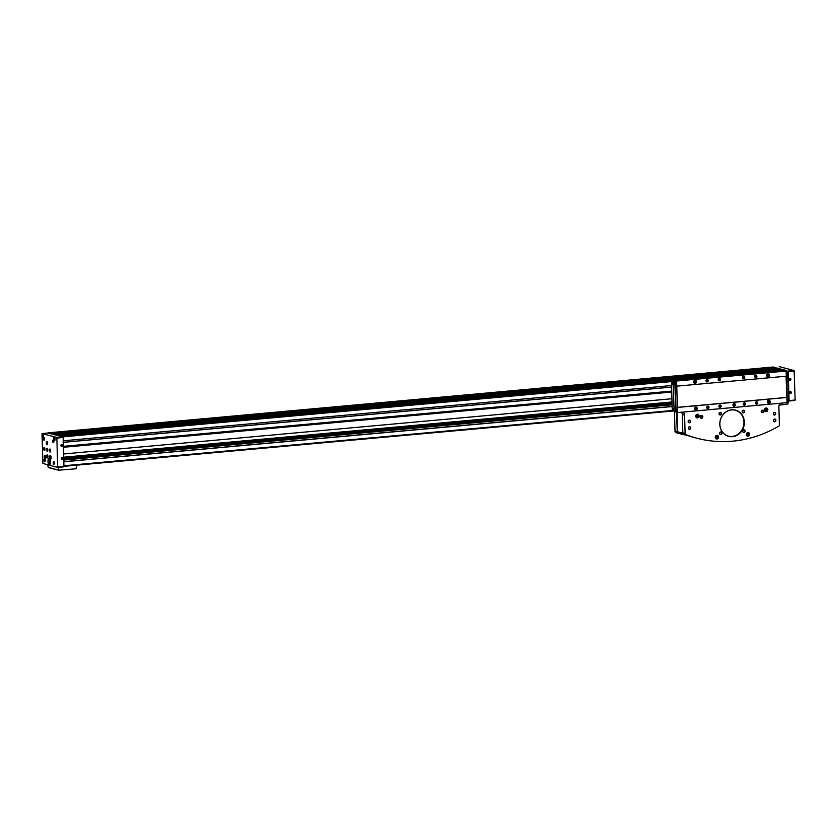 <?xml version="1.0" encoding="UTF-8"?>
<svg xmlns="http://www.w3.org/2000/svg" width="837" height="837" viewBox="0 0 837 837"><rect width="100%" height="100%" fill="white"/><g stroke="black" fill="none" stroke-linecap="round" stroke-linejoin="round"><path stroke-width="1.26" d="M50.9 457.483L50.314 458.153L50.272 456.489L50.9 457.483M54.813 439.059L54.227 439.718L54.175 438.065L54.813 439.059M45.627 457.243L45.041 457.902L44.989 456.249L45.627 457.243M43.346 436.014L42.76 436.684L42.708 435.02L43.346 436.014M50.063 461.857L49.781 463.102L49.121 462.924L49.048 460.266L50.063 461.857M48.065 433.022L58.621 435.638L697.326 377.633M47.918 433.032L50.89 433.744M52.03 434.047L56.55 435.25M761.157 372.12L784.541 370.006L786.121 370.425L786.435 371.618M760.749 371.576L782.877 369.567L784.353 370.017M55.608 434.832L780.712 368.991L781.664 369.672M777.207 368.06L52.103 433.911L777.207 368.06L780.534 369.002M773.147 367.014L774.863 367.506M49.948 433.336L775.052 367.485L776.004 368.175M63.403 446.341L671.713 391.099M58.621 435.638L63.152 437.489L63.957 466.408L57.743 467.402M59.437 435.847L697.326 377.926M700.025 377.675L758.468 372.371M700.014 377.393L758.458 372.088M761.157 371.837L783.735 369.787M52.961 434.131L778.065 368.29M49.142 433.116L774.246 367.276M63.832 461.804L672.142 406.562M57.69 435.554L61.206 436.485M63.246 440.796L671.556 385.554M63.905 461.658L672.142 406.426M49.195 433.2L774.298 367.349M53.013 434.215L778.117 368.364M58.674 435.711L697.326 377.717M700.025 377.477L758.458 372.172M761.157 371.921L783.777 369.87M63.413 446.717L671.724 391.475M63.424 447.188L671.734 391.946M63.424 447.282L671.734 392.04M63.612 453.978L671.923 398.736M775.993 367.903L776.757 368.102M781.653 369.399L782.417 369.609M786.309 370.634L788.255 371.649L789.071 400.567L788.433 400.892M779.257 366.627L794.114 370.54L795.15 400.013L788.935 401.007L794.983 400.463M789.49 392.699A1.004 0.91 -75.2 0 1 790.829 391.706A1.004 0.91 -75.2 0 1 790.881 393.432A1.004 0.91 -75.2 0 1 789.49 392.699M789.113 379.402A1.004 0.91 -75.2 0 1 790.463 378.418A1.004 0.91 -75.2 0 1 790.505 380.144A1.004 0.91 -75.2 0 1 789.113 379.402M788.245 394.101L788.328 396.058M787.743 375.823L787.816 377.769M57.68 467.402L42.886 463.478L42.017 433.566L56.843 437.489L57.68 467.402L63.79 466.858M61.279 458.822A1.004 0.91 -75.2 0 1 62.629 457.839A1.004 0.91 -75.2 0 1 62.67 459.565A1.004 0.91 -75.2 0 1 61.279 458.822M60.913 445.525A1.004 0.91 -75.2 0 1 62.252 444.541A1.004 0.91 -75.2 0 1 62.304 446.267A1.004 0.91 -75.2 0 1 60.913 445.525M45.146 458.969A1.841 0.764 -95.2 0 0 45.261 458.979A1.841 0.764 -95.2 0 0 45.857 457.075A1.841 0.764 -95.2 0 0 44.926 455.307A1.841 0.764 -95.2 0 0 44.319 457.075A1.841 0.764 -95.2 0 0 45.146 458.969M54.332 440.785A1.841 0.764 -95.2 0 0 54.457 440.796A1.841 0.764 -95.2 0 0 55.043 438.891A1.841 0.764 -95.2 0 0 54.123 437.123A1.841 0.764 -95.2 0 0 53.516 438.891A1.841 0.764 -95.2 0 0 54.332 440.785M50.429 459.21A1.841 0.764 -95.2 0 0 50.544 459.22A1.841 0.764 -95.2 0 0 51.141 457.316A1.841 0.764 -95.2 0 0 50.21 455.548A1.841 0.764 -95.2 0 0 49.603 457.316A1.841 0.764 -95.2 0 0 50.429 459.21M42.865 437.741A1.841 0.764 -95.2 0 0 42.98 437.751A1.841 0.764 -95.2 0 0 43.576 435.847A1.841 0.764 -95.2 0 0 42.645 434.079A1.841 0.764 -95.2 0 0 42.049 435.847A1.841 0.764 -95.2 0 0 42.865 437.741M49.31 464.692A3.024 1.255 -95.2 0 0 49.498 464.713A3.024 1.255 -95.2 0 0 50.482 461.585A3.024 1.255 -95.2 0 0 48.954 458.697A3.024 1.255 -95.2 0 0 47.96 461.585A3.024 1.255 -95.2 0 0 49.31 464.692M53.265 442.647A1.339 0.555 -95.2 0 0 53.589 442.48A1.339 0.555 -95.2 0 0 53.777 441.266A1.339 0.555 -95.2 0 0 53.369 440.105A1.339 0.555 -95.2 0 0 52.658 440.953A1.339 0.555 -95.2 0 0 53.265 442.647M53.871 464.253A1.339 0.555 -95.2 0 0 54.196 464.085A1.339 0.555 -95.2 0 0 54.384 462.871A1.339 0.555 -95.2 0 0 53.976 461.71A1.339 0.555 -95.2 0 0 53.265 462.558A1.339 0.555 -95.2 0 0 53.871 464.253M44.664 461.815A1.339 0.555 -95.2 0 0 44.989 461.647A1.339 0.555 -95.2 0 0 45.177 460.434A1.339 0.555 -95.2 0 0 44.769 459.272A1.339 0.555 -95.2 0 0 44.058 460.12A1.339 0.555 -95.2 0 0 44.664 461.815M44.058 440.21A1.339 0.555 -95.2 0 0 44.382 440.042A1.339 0.555 -95.2 0 0 44.581 438.829A1.339 0.555 -95.2 0 0 44.173 437.667A1.339 0.555 -95.2 0 0 43.461 438.515A1.339 0.555 -95.2 0 0 44.058 440.21M46.998 444.614A1.507 0.628 -95.2 0 0 47.092 444.625A1.507 0.628 -95.2 0 0 47.573 443.055A1.507 0.628 -95.2 0 0 46.82 441.612A1.507 0.628 -95.2 0 0 46.317 443.055A1.507 0.628 -95.2 0 0 46.998 444.614M44.351 450.505A1.507 0.628 -95.2 0 0 44.445 450.515A1.507 0.628 -95.2 0 0 44.926 448.956A1.507 0.628 -95.2 0 0 44.173 447.513A1.507 0.628 -95.2 0 0 43.67 448.956A1.507 0.628 -95.2 0 0 44.351 450.505M47.364 457.912A1.507 0.628 -95.2 0 0 47.458 457.912A1.507 0.628 -95.2 0 0 47.95 456.353A1.507 0.628 -95.2 0 0 47.186 454.909A1.507 0.628 -95.2 0 0 46.694 456.353A1.507 0.628 -95.2 0 0 47.364 457.912M50.011 452.011A1.507 0.628 -95.2 0 0 50.105 452.022A1.507 0.628 -95.2 0 0 50.597 450.463A1.507 0.628 -95.2 0 0 49.833 449.009A1.507 0.628 -95.2 0 0 49.341 450.463A1.507 0.628 -95.2 0 0 50.011 452.011M47.175 451.258A1.507 0.628 -95.2 0 0 47.28 451.269A1.507 0.628 -95.2 0 0 47.761 449.71A1.507 0.628 -95.2 0 0 46.998 448.255A1.507 0.628 -95.2 0 0 46.506 449.71A1.507 0.628 -95.2 0 0 47.175 451.258M789.783 392.051A0.827 0.743 -75.2 0 1 789.594 392.794M789.417 378.753A0.827 0.743 -75.2 0 1 789.218 379.506M61.582 458.174A0.827 0.743 -75.2 0 1 61.383 458.927M61.206 444.886A0.827 0.743 -75.2 0 1 61.007 445.629M789.207 379.37A0.827 0.743 -75.2 0 1 790.159 378.502A0.827 0.743 -75.2 0 1 789.741 380.092A0.827 0.743 -75.2 0 1 789.207 379.37M60.996 445.493A0.827 0.743 -75.2 0 1 61.959 444.625A0.827 0.743 -75.2 0 1 61.53 446.226A0.827 0.743 -75.2 0 1 60.996 445.493M61.373 458.791A0.827 0.743 -75.2 0 1 62.325 457.923A0.827 0.743 -75.2 0 1 61.907 459.513A0.827 0.743 -75.2 0 1 61.373 458.791M789.573 392.658A0.827 0.743 -75.2 0 1 790.536 391.8A0.827 0.743 -75.2 0 1 790.107 393.39A0.827 0.743 -75.2 0 1 789.573 392.658M47.657 449.113L47.761 450.316M47.542 448.789L47.709 450.651M47.343 448.444A1.507 0.628 -95.2 0 0 47.573 451.028M50.492 449.856L50.597 451.07M50.377 449.532L50.544 451.405M50.168 449.197A1.507 0.628 -95.2 0 0 50.408 451.781M47.845 455.757L47.95 456.96M47.73 455.433L47.897 457.305M47.531 455.087A1.507 0.628 -95.2 0 0 47.761 457.672M44.821 448.36L44.936 449.563M44.706 448.036L44.884 449.908M44.507 447.69A1.507 0.628 -95.2 0 0 44.748 450.275M47.468 442.459L47.583 443.662M47.353 442.135L47.531 444.008M47.154 441.8A1.507 0.628 -95.2 0 0 47.385 444.384M44.256 437.782L44.455 439.917M44.863 459.387L45.062 461.522M54.07 461.825L54.259 463.96M53.463 440.22L53.662 442.354M49.833 462.861L49.121 462.924M49.948 461.407L48.755 461.511M43.273 435.732L42.53 435.795M45.554 456.95L44.811 457.023M54.74 438.766L53.997 438.839M50.827 457.201L50.084 457.264M779.08 405.181L787.879 403.978A12.084 10.871 104.8 0 0 788.255 401.498L787.627 371.879A10.745 1.465 -1.6 0 0 787.073 371.565L786.142 371.649L787.062 371.555M58.328 467.349A12.084 10.871 104.8 0 0 58.883 470.174L75.968 468.793A12.084 10.871 104.8 0 0 76.397 465.194M47.73 464.765A12.084 10.871 104.8 0 0 48.264 467.36L58.998 470.331M695.756 416.198A1.841 1.664 -75.2 0 1 697.901 414.263A1.841 1.664 -75.2 0 1 696.949 417.83A1.841 1.664 -75.2 0 1 695.756 416.198M715.248 437.322A1.841 1.664 -75.2 0 1 717.393 435.386A1.841 1.664 -75.2 0 1 716.451 438.954A1.841 1.664 -75.2 0 1 715.248 437.322M746.269 434.508A1.841 1.664 -75.2 0 1 748.414 432.572A1.841 1.664 -75.2 0 1 747.472 436.14A1.841 1.664 -75.2 0 1 746.269 434.508M764.495 409.963A1.841 1.664 -75.2 0 1 766.64 408.027A1.841 1.664 -75.2 0 1 765.688 411.595A1.841 1.664 -75.2 0 1 764.495 409.963M719.799 424.349A13.559 12.199 -75.2 0 1 737.899 411.051A13.559 12.199 -75.2 0 1 738.548 434.309A13.559 12.199 -75.2 0 1 719.799 424.349M742.126 411.658A1.339 1.203 -75.2 0 1 743.915 410.339A1.339 1.203 -75.2 0 1 743.978 412.641A1.339 1.203 -75.2 0 1 742.126 411.658M719.014 413.76A1.339 1.203 -75.2 0 1 720.803 412.442A1.339 1.203 -75.2 0 1 720.866 414.744A1.339 1.203 -75.2 0 1 719.014 413.76M719.558 433.367A1.339 1.203 -75.2 0 1 721.348 432.049A1.339 1.203 -75.2 0 1 721.41 434.351A1.339 1.203 -75.2 0 1 719.558 433.367M742.67 431.264A1.339 1.203 -75.2 0 1 744.47 429.946A1.339 1.203 -75.2 0 1 744.532 432.258A1.339 1.203 -75.2 0 1 742.67 431.264M773.294 413.823A1.339 1.203 -75.2 0 1 775.083 412.505A1.339 1.203 -75.2 0 1 775.146 414.817A1.339 1.203 -75.2 0 1 773.294 413.823M688.307 428.209A1.339 1.203 -75.2 0 1 690.106 426.891A1.339 1.203 -75.2 0 1 690.169 429.193A1.339 1.203 -75.2 0 1 688.307 428.209M688.129 421.555A1.339 1.203 -75.2 0 1 689.918 420.247A1.339 1.203 -75.2 0 1 689.981 422.549A1.339 1.203 -75.2 0 1 688.129 421.555M773.472 420.477A1.339 1.203 -75.2 0 1 775.271 419.159A1.339 1.203 -75.2 0 1 775.334 421.461A1.339 1.203 -75.2 0 1 773.472 420.477M682.553 412.128A3.358 3.024 104.8 0 1 684.593 415.047L685.105 433.493A1.339 1.203 104.8 0 0 685.859 434.633A126.199 113.539 104.8 0 0 696.75 438.19A126.199 113.539 104.8 0 0 778.703 426.211A1.339 1.203 104.8 0 0 779.393 424.924L778.881 406.489A3.358 3.024 104.8 0 1 780.743 403.204M761.168 411.427L761.816 412.536L763.47 412.536L764.045 411.323L763.396 410.214L761.743 410.214L761.168 411.427L762.235 412.651M700.025 416.983L700.674 418.092L702.327 418.092L702.913 416.868L702.264 415.759L700.611 415.759L700.025 416.983L701.103 418.197M786.048 376.231L786.864 397.491L677.374 407.431L677.52 412.578L674.266 411.469M673.419 381.191L673.387 380.144L676.631 381.002L677.374 407.431M676.631 381.002L786.131 371.063L782.888 370.205L761.157 372.172M758.468 372.423L700.025 377.728M697.336 377.968L673.387 380.144M730.471 375.363L732.061 375.29L730.565 375.3M760.394 372.852L761.178 372.674L761.147 371.68L758.448 371.722L758.479 372.716L760.394 372.852L760.373 371.848L761.147 371.68M699.261 378.397L700.046 378.23L700.014 377.225L697.315 377.267L697.336 378.272L699.261 378.397L699.23 377.403L700.014 377.225M673.607 409.952L673.984 410.548L674.057 409.91M672.854 383.032L673.23 383.628L673.304 382.99M674.863 382.111L676.589 381.986L673.544 381.18L671.441 381.379L673.398 381.881A10.745 1.465 -1.6 0 0 674.863 382.111L675.689 411.689A10.745 1.465 -1.6 0 1 674.224 411.459L673.775 411.019M673.346 382.195L673.011 384.434A1.339 0.555 84.8 0 1 672.456 383.43A1.339 0.555 84.8 0 1 672.582 381.996L672.948 381.965M673.105 384.445L674.162 411.134M673.691 408.697A1.339 0.555 84.8 0 0 673.607 408.686A1.339 0.555 84.8 0 0 673.178 409.513A1.339 0.555 84.8 0 0 673.387 410.936L672.268 410.957L671.441 381.379L672.268 410.957M732.95 405.045A1.339 1.203 -75.2 0 1 734.52 403.643A1.339 1.203 -75.2 0 1 733.829 406.238A1.339 1.203 -75.2 0 1 732.95 405.045M767.32 401.927A1.507 1.36 -75.2 0 1 769.077 400.348L769.245 400.389A1.507 1.36 104.8 0 0 768.471 403.308A1.507 1.36 104.8 0 0 768.879 403.34L768.303 403.267A1.507 1.36 -75.2 0 1 767.32 401.927M695.212 409.858A1.507 1.36 104.8 0 0 695.296 409.868A1.507 1.36 -75.2 0 1 694.323 408.561A1.507 1.36 -75.2 0 1 696.081 406.97A1.507 1.36 104.8 0 0 695.976 406.949M755.403 403.015A1.245 1.119 -75.2 0 1 757.056 401.791A1.245 1.119 -75.2 0 1 757.119 403.926A1.245 1.119 -75.2 0 1 755.403 403.015M743.235 404.114A1.245 1.119 -75.2 0 1 744.888 402.9A1.245 1.119 -75.2 0 1 744.951 405.024A1.245 1.119 -75.2 0 1 743.235 404.114M706.731 407.431A1.245 1.119 -75.2 0 1 708.395 406.207A1.245 1.119 -75.2 0 1 708.458 408.341A1.245 1.119 -75.2 0 1 706.731 407.431M718.899 406.322A1.245 1.119 -75.2 0 1 720.563 405.108A1.245 1.119 -75.2 0 1 720.626 407.232A1.245 1.119 -75.2 0 1 718.899 406.322M786.864 397.491L787.01 402.639L677.52 412.578M694.469 383.273A1.507 1.36 104.8 0 0 694.553 383.283A1.507 1.36 -75.2 0 1 693.58 381.965A1.507 1.36 -75.2 0 1 695.338 380.385L695.505 380.427A1.507 1.36 104.8 0 0 694.731 383.346A1.507 1.36 104.8 0 0 695.139 383.377L695.17 383.377A1.507 1.36 104.8 0 0 695.505 380.427C696.939 381.243 696.834 382.237 695.191 383.377L695.149 382.948A1.078 0.963 104.8 0 0 695.39 380.845A1.078 0.963 104.8 0 0 694.836 382.927A1.078 0.963 104.8 0 0 695.139 382.948L694.773 383.283M768.335 373.752L768.502 373.794C769.935 374.62 769.831 375.604 768.188 376.755A1.507 1.36 104.8 0 0 768.502 373.794A1.507 1.36 104.8 0 0 767.728 376.713L767.56 376.671A1.507 1.36 -75.2 0 1 766.577 375.342A1.507 1.36 -75.2 0 1 768.335 373.752A1.507 1.36 104.8 0 0 768.23 373.731M705.989 380.835A1.245 1.119 -75.2 0 1 707.652 379.621A1.245 1.119 -75.2 0 1 707.715 381.756A1.245 1.119 -75.2 0 1 705.989 380.835M742.492 377.529A1.245 1.119 -75.2 0 1 744.156 376.305A1.245 1.119 -75.2 0 1 744.208 378.439A1.245 1.119 -75.2 0 1 742.492 377.529M754.66 376.42A1.245 1.119 -75.2 0 1 756.313 375.206A1.245 1.119 -75.2 0 1 756.376 377.33A1.245 1.119 -75.2 0 1 754.66 376.42M718.156 379.736A1.245 1.119 -75.2 0 1 719.82 378.512A1.245 1.119 -75.2 0 1 719.883 380.647A1.245 1.119 -75.2 0 1 718.156 379.736M786.131 371.063L786.278 376.211L676.777 386.16M786.644 397.429L677.3 407.357M676.589 381.986L676.704 386.139M677.3 407.41L677.415 411.563L675.689 411.689M786.205 376.221L786.801 397.47M786.979 401.614L788.255 401.498L787.627 371.869L788.454 401.457M786.152 372.036L787.429 371.921M718.209 379.716A1.14 1.025 -75.2 0 1 719.736 378.596A1.14 1.025 -75.2 0 1 719.789 380.553A1.14 1.025 -75.2 0 1 718.209 379.716M718.334 379.705A1.004 0.91 -75.2 0 1 719.674 378.711A1.004 0.91 -75.2 0 1 719.726 380.448A1.004 0.91 -75.2 0 1 718.334 379.705M718.418 379.674A0.827 0.743 -75.2 0 1 719.381 378.805A0.827 0.743 -75.2 0 1 718.952 380.396A0.827 0.743 -75.2 0 1 718.418 379.674M754.712 376.399A1.14 1.025 -75.2 0 1 756.229 375.279A1.14 1.025 -75.2 0 1 756.282 377.236A1.14 1.025 -75.2 0 1 754.712 376.399M754.828 376.388A1.004 0.91 -75.2 0 1 756.177 375.405A1.004 0.91 -75.2 0 1 756.219 377.131A1.004 0.91 -75.2 0 1 754.828 376.388M754.922 376.357A0.827 0.743 -75.2 0 1 755.874 375.489A0.827 0.743 -75.2 0 1 755.455 377.079A0.827 0.743 -75.2 0 1 754.922 376.357M742.545 377.508A1.14 1.025 -75.2 0 1 744.062 376.388A1.14 1.025 -75.2 0 1 744.124 378.345A1.14 1.025 -75.2 0 1 742.545 377.508M742.66 377.497A1.004 0.91 -75.2 0 1 744.009 376.504A1.004 0.91 -75.2 0 1 744.051 378.23A1.004 0.91 -75.2 0 1 742.66 377.497M742.754 377.456A0.827 0.743 -75.2 0 1 743.706 376.598A0.827 0.743 -75.2 0 1 743.287 378.188A0.827 0.743 -75.2 0 1 742.754 377.456M706.041 380.825A1.14 1.025 -75.2 0 1 707.568 379.705A1.14 1.025 -75.2 0 1 707.621 381.662A1.14 1.025 -75.2 0 1 706.041 380.825M706.166 380.814A1.004 0.91 -75.2 0 1 707.506 379.82A1.004 0.91 -75.2 0 1 707.558 381.546A1.004 0.91 -75.2 0 1 706.166 380.814M706.25 380.772A0.827 0.743 -75.2 0 1 707.213 379.904A0.827 0.743 -75.2 0 1 706.784 381.505A0.827 0.743 -75.2 0 1 706.25 380.772M718.952 406.301A1.14 1.025 -75.2 0 1 720.479 405.181A1.14 1.025 -75.2 0 1 720.531 407.138A1.14 1.025 -75.2 0 1 718.952 406.301M719.077 406.29A1.004 0.91 -75.2 0 1 720.416 405.307A1.004 0.91 -75.2 0 1 720.469 407.033A1.004 0.91 -75.2 0 1 719.077 406.29M719.161 406.259A0.827 0.743 -75.2 0 1 720.123 405.39A0.827 0.743 -75.2 0 1 719.694 406.991A0.827 0.743 -75.2 0 1 719.161 406.259M706.784 407.41A1.14 1.025 -75.2 0 1 708.311 406.29A1.14 1.025 -75.2 0 1 708.364 408.247A1.14 1.025 -75.2 0 1 706.784 407.41M706.909 407.399A1.004 0.91 -75.2 0 1 708.248 406.416A1.004 0.91 -75.2 0 1 708.301 408.142A1.004 0.91 -75.2 0 1 706.909 407.399M706.993 407.368A0.827 0.743 -75.2 0 1 707.956 406.5A0.827 0.743 -75.2 0 1 707.527 408.09A0.827 0.743 -75.2 0 1 706.993 407.368M743.287 404.093A1.14 1.025 -75.2 0 1 744.804 402.974A1.14 1.025 -75.2 0 1 744.867 404.93A1.14 1.025 -75.2 0 1 743.287 404.093M743.402 404.083A1.004 0.91 -75.2 0 1 744.752 403.099A1.004 0.91 -75.2 0 1 744.794 404.826A1.004 0.91 -75.2 0 1 743.402 404.083M743.497 404.051A0.827 0.743 -75.2 0 1 744.449 403.183A0.827 0.743 -75.2 0 1 744.03 404.784A0.827 0.743 -75.2 0 1 743.497 404.051M755.445 402.995A1.14 1.025 -75.2 0 1 756.972 401.875A1.14 1.025 -75.2 0 1 757.025 403.832A1.14 1.025 -75.2 0 1 755.445 402.995M755.57 402.984A1.004 0.91 -75.2 0 1 756.92 401.99A1.004 0.91 -75.2 0 1 756.962 403.716A1.004 0.91 -75.2 0 1 755.57 402.984M755.665 402.942A0.827 0.743 -75.2 0 1 756.617 402.074A0.827 0.743 -75.2 0 1 756.198 403.675A0.827 0.743 -75.2 0 1 755.665 402.942M768.376 374.317A1.14 1.025 -75.2 0 1 767.874 376.2M768.021 374.202A1.004 0.91 -75.2 0 1 767.508 376.127M767.738 374.306A0.827 0.743 -75.2 0 1 767.32 375.897L767.32 375.897M769.119 400.902A1.14 1.025 -75.2 0 1 768.617 402.796M768.764 400.797A1.004 0.91 -75.2 0 1 768.251 402.712M768.481 400.892A0.827 0.743 -75.2 0 1 768.063 402.492L768.063 402.492M696.122 407.535A1.14 1.025 -75.2 0 1 695.62 409.419M695.767 407.42A1.004 0.91 -75.2 0 1 695.254 409.345M695.484 407.525A0.827 0.743 -75.2 0 1 695.066 409.115L695.066 409.115M695.38 380.94A1.14 1.025 -75.2 0 1 694.877 382.833M695.024 380.835A1.004 0.91 -75.2 0 1 694.511 382.75M694.741 380.929A0.827 0.743 -75.2 0 1 694.323 382.53L694.323 382.53M674.674 381.766L673.314 382.017M758.448 371.722L759.044 372.873M759.023 371.869L760.373 371.848M760.707 371.618L758.824 371.764L760.707 371.618M697.315 377.267L697.912 378.418M697.88 377.424L699.23 377.403M699.575 377.163L697.681 377.309L699.575 377.163M734.467 403.633A1.339 1.203 -75.2 0 1 733.787 406.227M733.453 404.972A0.691 0.628 -75.2 0 1 734.269 404.25A0.691 0.628 -75.2 0 1 733.913 405.589A0.691 0.628 -75.2 0 1 733.453 404.972M684.593 415.047L682.322 414.451L682.835 432.886A1.339 1.203 104.8 0 0 683.599 434.037A126.199 113.539 104.8 0 0 694.49 437.594L696.75 438.19M682.322 414.451A3.358 3.024 104.8 0 0 681.412 412.233M676.987 412.442L677.52 431.777A1.339 1.203 104.8 0 0 678.378 432.959A125.864 113.236 104.8 0 0 680.031 433.409L686.581 435.146M674.476 411.773L675.03 431.453A1.339 1.203 104.8 0 0 675.877 432.635A126.199 113.539 104.8 0 0 677.75 433.147L679.947 433.733A126.199 113.539 104.8 0 0 687.292 435.397M676.673 412.359L677.227 432.038A1.339 1.203 104.8 0 0 678.075 433.221A126.199 113.539 104.8 0 0 679.947 433.733M773.587 420.425A1.119 1.004 -75.2 0 1 774.884 419.264A1.119 1.004 -75.2 0 1 774.309 421.419A1.119 1.004 -75.2 0 1 773.587 420.425M688.234 421.513A1.119 1.004 -75.2 0 1 689.531 420.341A1.119 1.004 -75.2 0 1 688.956 422.507A1.119 1.004 -75.2 0 1 688.234 421.513M688.422 428.167A1.119 1.004 -75.2 0 1 689.719 426.996A1.119 1.004 -75.2 0 1 689.144 429.151A1.119 1.004 -75.2 0 1 688.422 428.167M773.398 413.781A1.119 1.004 -75.2 0 1 774.696 412.61A1.119 1.004 -75.2 0 1 774.12 414.765A1.119 1.004 -75.2 0 1 773.398 413.781M742.785 431.222A1.119 1.004 -75.2 0 1 744.083 430.051A1.119 1.004 -75.2 0 1 743.507 432.206A1.119 1.004 -75.2 0 1 742.785 431.222M719.663 433.325A1.119 1.004 -75.2 0 1 720.96 432.154A1.119 1.004 -75.2 0 1 720.395 434.309A1.119 1.004 -75.2 0 1 719.663 433.325M719.119 413.708A1.119 1.004 -75.2 0 1 720.416 412.547A1.119 1.004 -75.2 0 1 719.841 414.702A1.119 1.004 -75.2 0 1 719.119 413.708M742.241 411.616A1.119 1.004 -75.2 0 1 743.528 410.444A1.119 1.004 -75.2 0 1 742.963 412.599A1.119 1.004 -75.2 0 1 742.241 411.616M719.862 424.328A13.423 12.074 -75.2 0 1 735.461 410.245A13.423 12.074 -75.2 0 1 743.706 426.315A13.423 12.074 -75.2 0 1 728.588 436.192A13.423 12.074 -75.2 0 1 719.862 424.328M766.525 408.927L765.227 409.868L765.688 410.664L766.985 409.712L766.525 408.927M748.299 433.472L747.42 433.545L747.472 435.209L748.77 434.257L748.299 433.472M717.278 436.286L715.98 437.238L716.451 438.023L717.33 437.95L717.278 436.286M697.786 415.162L696.489 416.115L696.949 416.91L698.246 415.958L697.786 415.162M765.604 410.517L766.566 410.58M766.148 410.475L766.985 409.712M766.556 409.596L766.179 408.958M696.865 416.763L697.828 416.826M697.409 416.711L698.246 415.958M697.817 415.843L697.441 415.194M716.367 437.887L717.33 437.95M716.901 437.835L717.738 437.081M717.319 436.966L716.943 436.318M747.389 435.062L748.351 435.135M747.922 435.02L748.77 434.257M748.341 434.152L747.964 433.503M763.396 410.214L761.743 410.214M762.172 410.318L761.586 411.542M761.911 411.511A1.004 0.91 -75.2 0 1 763.731 411.344A1.004 0.91 -75.2 0 1 762.842 412.432A1.004 0.91 -75.2 0 1 761.911 411.511M702.264 415.759L700.611 415.759M701.04 415.874L700.454 417.098M700.768 417.067A1.004 0.91 -75.2 0 1 702.599 416.899A1.004 0.91 -75.2 0 1 700.768 417.067M728.462 436.161A13.423 12.074 104.8 0 0 743.465 426.253A13.423 12.074 104.8 0 0 735.346 410.214M768.408 402.817A1.078 0.963 104.8 0 0 768.512 402.817L768.879 402.911A1.078 0.963 104.8 0 0 769.13 400.808A1.078 0.963 104.8 0 0 768.575 402.879A1.078 0.963 104.8 0 0 768.879 402.911L768.523 402.817A1.078 0.963 104.8 0 0 768.941 400.777M695.306 409.889L695.913 409.973C697.577 408.822 697.681 407.839 696.248 407.012A1.507 1.36 104.8 0 0 695.474 409.931A1.507 1.36 104.8 0 0 695.882 409.973L695.516 409.879M695.547 409.868L695.892 409.534A1.078 0.963 104.8 0 0 696.133 407.441A1.078 0.963 104.8 0 0 695.578 409.513A1.078 0.963 104.8 0 0 695.882 409.544L695.882 409.973M767.665 376.221A1.078 0.963 104.8 0 0 767.77 376.221L768.136 376.315A1.078 0.963 104.8 0 0 768.387 374.223A1.078 0.963 104.8 0 0 767.843 376.294A1.078 0.963 104.8 0 0 768.136 376.315L767.78 376.221A1.078 0.963 104.8 0 0 768.199 374.191M731.716 375.29L730.753 375.3M734.07 404.25A0.67 0.607 -75.2 0 1 734.624 405.202A0.67 0.607 -75.2 0 1 733.568 405.296A0.67 0.607 -75.2 0 1 734.07 404.25M50.534 458.833A1.475 0.617 -95.2 0 0 51.015 456.782A1.475 0.617 -95.2 0 0 49.938 456.5A1.475 0.617 -95.2 0 0 50.534 458.833M54.447 440.408A1.475 0.617 -95.2 0 0 54.928 438.358A1.475 0.617 -95.2 0 0 53.85 438.075A1.475 0.617 -95.2 0 0 54.447 440.408M45.261 458.592A1.475 0.617 -95.2 0 0 45.742 456.542A1.475 0.617 -95.2 0 0 44.654 456.259A1.475 0.617 -95.2 0 0 45.261 458.592M42.98 437.364A1.475 0.617 -95.2 0 0 43.461 435.313A1.475 0.617 -95.2 0 0 42.384 435.031A1.475 0.617 -95.2 0 0 42.98 437.364M49.477 464.012A2.354 0.973 -95.2 0 0 50.241 460.748A2.354 0.973 -95.2 0 0 48.525 460.298A2.354 0.973 -95.2 0 0 49.477 464.012M63.706 457.201L672.017 401.969M61.007 436.265L673.408 380.657M784.321 370.582L786.121 370.425M57.784 435.407L697.315 377.341L57.774 435.407M699.627 377.131L758.448 371.785L699.617 377.121M760.76 371.576L782.888 369.567M56.456 435.062L781.559 369.211M50.785 433.556L775.899 367.715M48.127 432.855L773.231 367.004M63.947 465.759L672.257 410.517M62.702 436.883L671.441 381.599M63.528 442.271L671.598 387.05M63.539 442.323L671.598 387.102L63.539 442.323M63.727 458.09L672.038 402.848M63.758 459.094L672.069 403.852M63.779 459.963L672.09 404.721M63.779 460.036L672.09 404.794M63.957 466.324L672.613 411.051L63.957 466.324M51.078 433.796L776.004 367.966M56.749 435.303L781.664 369.473M794.114 370.54L788.035 371.094M794.344 371.094L788.255 371.649M795.15 400.013L789.071 400.567M42.049 433.566L48.127 433.011M56.843 437.489L62.932 436.935M57.073 438.044L63.152 437.489M57.879 466.962L63.957 466.408M49.289 463.918A2.689 1.109 -95.2 0 0 49.791 464.315A2.689 1.109 -95.2 0 0 49.958 464.326A2.689 1.109 -95.2 0 0 50.053 464.315L49.697 464.305C48.818 464.294 48.473 462.746 48.672 459.67L49.477 458.979A2.689 1.109 -95.2 0 0 48.891 459.503M42.854 437.312A1.674 0.701 -95.2 0 0 43.168 437.552A1.674 0.701 -95.2 0 0 43.273 437.563A1.674 0.701 -95.2 0 0 43.283 437.563L43.105 437.542C42.561 438.379 41.829 433.848 42.969 434.215A1.674 0.701 -95.2 0 0 42.603 434.539M50.419 458.781A1.674 0.701 -95.2 0 0 50.722 459.021A1.674 0.701 -95.2 0 0 50.827 459.032A1.674 0.701 -95.2 0 0 50.848 459.032L50.67 459.011C50.115 459.848 49.393 455.318 50.523 455.684A1.674 0.701 -95.2 0 0 50.523 455.684A1.674 0.701 -95.2 0 0 50.168 456.008M54.332 440.346A1.674 0.701 -95.2 0 0 54.635 440.597A1.674 0.701 -95.2 0 0 54.74 440.597A1.674 0.701 -95.2 0 0 54.75 440.597L54.583 440.586C54.028 441.423 53.306 436.893 54.436 437.259A1.674 0.701 -95.2 0 0 54.436 437.259A1.674 0.701 -95.2 0 0 54.081 437.584M45.135 458.53A1.674 0.701 -95.2 0 0 45.449 458.77A1.674 0.701 -95.2 0 0 45.554 458.781A1.674 0.701 -95.2 0 0 45.564 458.781L45.386 458.77C44.842 459.607 44.11 455.077 45.25 455.443A1.674 0.701 -95.2 0 0 45.25 455.443A1.674 0.701 -95.2 0 0 44.884 455.767M58.883 470.174L48.264 467.36M63.277 441.852L63.319 443.422M63.34 441.946L63.455 443.212M63.79 460.13L63.832 461.71M63.853 460.224L63.968 461.49M673.816 408.948L673.879 411.082L673.816 408.948M673.074 382.028L673.126 384.152L673.074 382.028M675.25 382.111L676.066 411.689M672.843 382.111L673.084 381.913C672.561 383.064 672.634 383.838 673.293 384.256L673.377 384.246M673.597 409.042L673.837 408.833C673.314 409.984 673.387 410.758 674.047 411.176L674.141 411.166M685.859 434.633L683.599 434.037M685.105 433.493L682.835 432.886M677.52 431.777L682.877 433.189M678.378 432.959L686.413 435.083M678.075 433.221L675.877 432.635M677.227 432.038L675.03 431.453M764.505 409.91A1.674 1.507 -75.2 0 1 766.451 408.153A1.674 1.507 -75.2 0 1 765.593 411.396A1.674 1.507 -75.2 0 1 764.505 409.91M764.767 409.91A1.475 1.329 -75.2 0 1 766.744 408.466A1.475 1.329 -75.2 0 1 766.807 410.998A1.475 1.329 -75.2 0 1 764.767 409.91M746.28 434.455A1.674 1.507 -75.2 0 1 748.236 432.698A1.674 1.507 -75.2 0 1 747.368 435.941A1.674 1.507 -75.2 0 1 746.28 434.455M746.552 434.466A1.475 1.329 -75.2 0 1 748.519 433.011A1.475 1.329 -75.2 0 1 748.592 435.543A1.475 1.329 -75.2 0 1 746.552 434.466M715.258 437.27A1.674 1.507 -75.2 0 1 717.204 435.512A1.674 1.507 -75.2 0 1 716.346 438.755A1.674 1.507 -75.2 0 1 715.258 437.27M715.52 437.28A1.475 1.329 -75.2 0 1 717.497 435.826A1.475 1.329 -75.2 0 1 717.571 438.358A1.475 1.329 -75.2 0 1 715.52 437.28M695.767 416.146A1.674 1.507 -75.2 0 1 697.713 414.388A1.674 1.507 -75.2 0 1 696.855 417.632A1.674 1.507 -75.2 0 1 695.767 416.146M696.028 416.156A1.475 1.329 -75.2 0 1 698.006 414.713A1.475 1.329 -75.2 0 1 698.068 417.244A1.475 1.329 -75.2 0 1 696.028 416.156M768.941 403.34A1.507 1.36 104.8 0 0 769.245 400.389C770.678 401.205 770.574 402.189 768.931 403.34M695.945 409.963A1.507 1.36 104.8 0 0 696.248 407.012L696.081 406.97M695.526 409.439A1.078 0.963 104.8 0 0 695.945 407.41M695.411 409.439A1.078 0.963 104.8 0 0 695.516 409.439L695.767 407.337M694.668 382.854A1.078 0.963 104.8 0 0 695.202 380.825M48.086 432.844L773.189 367.004M42.017 433.566L48.096 433.011M59.082 470.373L48.462 467.559M63.267 443.453L63.141 441.748M63.779 461.731L63.654 460.026M765.06 411.249L765.593 411.396C767.791 410.821 768.073 409.732 766.451 408.153L765.928 408.006M746.845 435.805L747.368 435.941C749.565 435.366 749.858 434.288 748.236 432.698L747.703 432.551M715.823 438.619L716.346 438.755C718.544 438.18 718.837 437.102 717.204 435.512L716.681 435.376M696.321 417.496L696.855 417.632C699.052 417.056 699.334 415.979 697.713 414.388L697.19 414.252M768.209 402.785L768.764 400.714M769.13 400.808C767.749 401.185 767.56 401.886 768.575 402.879M696.133 407.441C694.752 407.818 694.564 408.508 695.578 409.513M767.466 376.2L768.021 374.118M768.387 374.223C767.006 374.599 766.818 375.29 767.843 376.294M694.469 382.823L695.024 380.751M695.39 380.845C694.009 381.233 693.821 381.923 694.836 382.927"/></g></svg>
